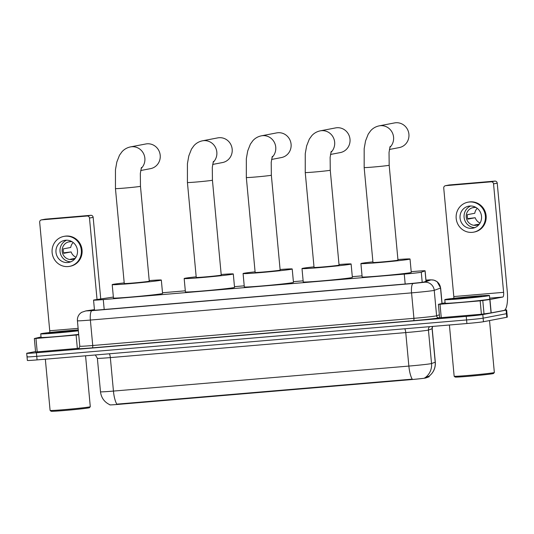 <?xml version="1.0" encoding="UTF-8"?>
<svg xmlns="http://www.w3.org/2000/svg" width="534" height="534" viewBox="0 0 534 534"><rect width="100%" height="100%" fill="white"/><g stroke="black" fill="none" stroke-linecap="round" stroke-linejoin="round"><path stroke-width="0.8" d="M113.362 297.104A13.457 0.374 -5.3 0 0 110.785 297.445L94.912 299.834A13.457 0.374 -5.3 0 0 94.077 299.974A13.457 0.374 -5.3 0 0 93.557 300.128A13.457 0.374 -5.3 0 0 103.276 299.587L404.265 274.116A13.457 0.374 -5.3 0 0 421.273 272.213L425.037 270.845A13.457 0.374 -5.3 0 0 425.104 270.798A13.457 0.374 -5.3 0 0 415.392 271.339L411.213 271.693M429.129 376.11L429.182 376.71A12.108 0.34 174.7 0 1 429.116 376.757L425.825 377.952A12.108 0.34 174.7 0 1 410.519 379.661L118.535 404.371A12.108 0.34 174.7 0 1 109.79 404.859L109.777 404.705M362.052 275.858L352.3 276.679M303.138 280.844L293.386 281.665M244.225 285.83L234.473 286.651M185.311 290.816L162.503 292.745M116.819 404.151L412.241 379.147A15.7 4.352 -94.8 0 1 408.864 366.077A17.942 0.501 -5.3 0 0 430.951 363.681A17.942 0.501 -5.3 0 0 431.545 363.541L435.21 362.212A17.942 0.501 -5.3 0 0 435.31 362.145L432.2 328.664A17.942 0.501 174.7 0 1 432.106 328.73L428.435 330.059A17.942 0.501 174.7 0 1 427.847 330.199A17.942 0.501 174.7 0 1 405.76 332.595L110.338 357.6A17.942 0.501 174.7 0 1 97.382 358.321L100.492 391.796A17.942 0.501 -5.3 0 0 113.442 391.082A15.7 4.352 85.2 0 0 116.819 404.151M504.917 309.947A13.457 0.374 174.7 0 1 506.639 309.974L506.966 313.545A13.457 0.374 174.7 0 1 506.452 313.698L483.136 318.157A13.457 0.374 174.7 0 1 466.569 319.946L36.746 356.332A13.457 0.374 174.7 0 1 27.034 356.872L27.361 360.443A13.457 0.374 174.7 0 0 37.08 359.903L466.903 323.517A13.457 0.374 174.7 0 0 483.464 321.728L506.786 317.269A13.457 0.374 174.7 0 0 507.3 317.116L506.966 313.545A13.457 0.374 174.7 0 1 506.452 313.698L483.136 318.157A13.457 0.374 174.7 0 1 466.569 319.946L36.746 356.332A13.457 0.374 174.7 0 1 27.034 356.872A13.457 0.374 174.7 0 1 27.548 356.719M424.777 377.792L429.122 376.123A15.7 15.599 -109.9 0 0 435.21 362.212L432.106 328.73A4.486 4.459 70.1 0 1 432.5 326.434M94.451 309.713L92.289 310.034A13.457 0.374 -5.3 0 0 91.454 310.174A13.457 0.374 -5.3 0 0 90.94 310.327A13.457 0.374 -5.3 0 0 100.652 309.787L407.235 283.834A13.457 0.374 -5.3 0 0 424.243 281.939L428.568 280.37A13.457 0.374 -5.3 0 0 428.642 280.323A13.457 0.374 -5.3 0 0 425.992 280.343M506.639 309.974A13.457 0.374 174.7 0 1 506.119 310.127L482.803 314.586A13.457 0.374 174.7 0 1 466.235 316.375L36.419 352.76A13.457 0.374 174.7 0 1 26.7 353.301A13.457 0.374 174.7 0 1 27.214 353.148L35.544 351.552M78.745 348.315L77.35 348.442L76.108 335.052L35.958 338.449L37.2 351.846L35.584 351.933L34.35 338.549L35.958 338.449M77.35 348.442L37.2 351.846M41.398 219.895L45.083 219.194A2.243 2.156 79.2 0 1 45.297 219.16L41.612 219.868A2.243 2.156 -100.8 0 0 39.676 222.278L49.735 330.76A4.486 1.242 -94.8 0 1 49.802 332.495M90.813 215.309A2.243 2.156 79.2 0 1 93.163 217.358L89.485 218.066A2.243 2.156 -100.8 0 0 87.129 216.01L90.813 215.309L45.297 219.16M100.739 298.96L93.163 217.358M87.129 216.01L41.612 219.868M89.485 218.066L97.041 299.514M41.025 336.967L34.336 338.543L35.584 351.933M76.108 335.052L78.718 334.778M65.689 240.22A11.214 10.767 -100.8 0 0 64.621 240.367A11.214 10.767 -100.8 0 0 56.057 252.849A11.214 10.767 -100.8 0 0 67.758 262.541A11.214 10.767 -100.8 0 0 68.833 262.394A11.214 10.767 -100.8 0 0 77.397 249.912A11.214 10.767 -100.8 0 0 65.689 240.22M66.683 240.187A11.214 10.767 -100.8 0 0 60.195 252.629A11.214 10.767 -100.8 0 0 70.815 261.807M69.647 241.708A8.971 8.617 79.2 0 0 68.933 241.935L70.395 241.655M73.185 242.516A8.971 8.617 -100.8 0 0 70.722 247.462L63.359 248.871A8.971 8.617 79.2 0 0 63.773 253.33L71.135 251.921A8.971 8.617 -100.8 0 0 76.002 257.241M75.281 258.316L70.535 259.224A8.971 8.617 79.2 0 0 72.711 259.324A8.971 8.617 79.2 0 0 73.011 259.297M72.143 241.789A8.971 8.617 -100.8 0 0 69.947 241.682A8.971 8.617 -100.8 0 0 69.093 241.795A8.971 8.617 -100.8 0 0 62.238 251.781A8.971 8.617 -100.8 0 0 71.603 259.537A8.971 8.617 -100.8 0 0 72.457 259.417A8.971 8.617 -100.8 0 0 75.301 258.302M69.587 266.359L70.328 266.219A15.252 14.645 -100.8 0 0 81.969 249.244A15.252 14.645 -100.8 0 0 66.056 236.061A15.252 14.645 -100.8 0 0 64.601 236.262L63.86 236.402A15.252 14.645 -100.8 0 0 52.212 253.376A15.252 14.645 -100.8 0 0 68.132 266.559A15.252 14.645 -100.8 0 0 69.587 266.359A15.252 14.645 -100.8 0 0 81.235 249.385A15.252 14.645 -100.8 0 0 65.315 236.202A15.252 14.645 -100.8 0 0 63.86 236.402M71.135 251.921L63.619 252.842M85.567 355.798L90.286 406.694A20.185 0.561 174.7 0 1 90.279 406.708L89.472 407.682A19.284 0.541 174.7 0 1 88.737 407.883A19.284 0.541 174.7 0 1 67.898 410.205A19.284 0.541 174.7 0 1 51.077 411.247L50.103 410.432A20.185 0.561 174.7 0 1 50.089 410.419L45.343 359.202M90.279 406.708A20.185 0.561 174.7 0 1 89.512 406.921A20.185 0.561 174.7 0 1 67.705 409.344A20.185 0.561 174.7 0 1 50.103 410.432M78.351 330.813A22.428 0.627 174.7 0 1 54.228 333.169A22.428 0.627 174.7 0 1 40.738 333.843A22.428 0.627 174.7 0 1 41.599 333.59A22.428 0.627 174.7 0 1 78.264 329.905M78.685 334.384A22.428 0.627 174.7 0 1 54.555 336.74A22.428 0.627 174.7 0 1 41.065 337.415L40.738 333.843M49.068 332.956A14.618 0.407 174.7 0 1 65.268 331.16A14.618 0.407 174.7 0 1 77.617 330.433A14.618 0.407 174.7 0 1 77.063 330.586A14.618 0.407 174.7 0 1 61.263 332.348A14.618 0.407 174.7 0 1 48.514 333.136A14.618 0.407 174.7 0 1 49.068 332.956M140.689 170.526L150.541 168.644A12.556 12.062 -100.8 0 0 160.133 154.666A12.556 12.062 -100.8 0 0 147.024 143.806A12.556 12.062 -100.8 0 0 145.822 143.973L130.483 146.903A12.556 12.062 79.2 0 1 131.684 146.743A12.556 12.062 79.2 0 1 143.853 154.253A12.556 12.062 79.2 0 1 141.096 168.524M140.469 186.273A12.556 0.354 -5.3 0 1 139.988 186.419A12.556 0.354 -5.3 0 1 124.529 188.088A12.556 0.354 -5.3 0 1 115.457 188.595L124.262 283.501A12.556 0.354 -5.3 0 0 135.049 282.846A12.556 0.354 -5.3 0 0 148.792 281.325A12.556 0.354 -5.3 0 0 149.273 281.184L140.469 186.273L140.335 173.43L141.43 167.462M149.22 280.59A24.671 0.688 174.7 0 1 161.328 280.063A24.671 0.688 174.7 0 1 160.387 280.343A24.671 0.688 174.7 0 1 133.393 283.34A24.671 0.688 174.7 0 1 112.207 284.622A24.671 0.688 174.7 0 1 113.148 284.342A24.671 0.688 174.7 0 1 124.208 282.913M161.328 280.063L162.57 293.453A24.671 0.688 174.7 0 1 161.628 293.733A24.671 0.688 174.7 0 1 134.635 296.73A24.671 0.688 174.7 0 1 113.448 298.012L112.207 284.622M212.652 164.432L222.511 162.55A12.556 12.062 -100.8 0 0 232.103 148.572A12.556 12.062 -100.8 0 0 218.993 137.719A12.556 12.062 -100.8 0 0 217.792 137.879L202.453 140.816A12.556 12.062 79.2 0 1 203.648 140.649A12.556 12.062 79.2 0 1 215.816 148.158A12.556 12.062 79.2 0 1 213.059 162.436M212.432 180.185A12.556 0.354 -5.3 0 1 211.951 180.325A12.556 0.354 -5.3 0 1 196.492 182.001A12.556 0.354 -5.3 0 1 187.427 182.501L196.232 277.413A12.556 0.354 -5.3 0 0 207.012 276.759A12.556 0.354 -5.3 0 0 220.756 275.23A12.556 0.354 -5.3 0 0 221.236 275.09L212.432 180.185L212.298 167.336L213.4 161.375M221.183 274.503A24.671 0.688 174.7 0 1 233.298 273.969A24.671 0.688 174.7 0 1 232.35 274.249A24.671 0.688 174.7 0 1 205.356 277.246A24.671 0.688 174.7 0 1 184.17 278.528A24.671 0.688 174.7 0 1 185.118 278.247A24.671 0.688 174.7 0 1 196.172 276.819M233.298 273.969L234.539 287.365A24.671 0.688 174.7 0 1 233.592 287.646A24.671 0.688 174.7 0 1 206.598 290.643A24.671 0.688 174.7 0 1 185.411 291.918L184.17 278.528M271.566 159.446L281.425 157.563A12.556 12.062 -100.8 0 0 291.01 143.586A12.556 12.062 -100.8 0 0 277.9 132.732A12.556 12.062 -100.8 0 0 276.705 132.893L261.36 135.83A12.556 12.062 79.2 0 1 262.561 135.663A12.556 12.062 79.2 0 1 274.73 143.172A12.556 12.062 79.2 0 1 271.973 157.45M271.345 175.199A12.556 0.354 -5.3 0 1 270.865 175.339A12.556 0.354 -5.3 0 1 255.406 177.014A12.556 0.354 -5.3 0 1 246.334 177.515L255.139 272.42A12.556 0.354 -5.3 0 0 265.925 271.773A12.556 0.354 -5.3 0 0 279.669 270.244A12.556 0.354 -5.3 0 0 280.15 270.104L271.345 175.199L271.212 162.349L272.307 156.382M280.096 269.51A24.671 0.688 174.7 0 1 292.211 268.982A24.671 0.688 174.7 0 1 291.264 269.263A24.671 0.688 174.7 0 1 264.27 272.26A24.671 0.688 174.7 0 1 243.083 273.541A24.671 0.688 174.7 0 1 244.031 273.261A24.671 0.688 174.7 0 1 255.085 271.833M292.211 268.982L293.453 282.379A24.671 0.688 174.7 0 1 292.505 282.66A24.671 0.688 174.7 0 1 265.511 285.657A24.671 0.688 174.7 0 1 244.325 286.932L243.083 273.541M330.479 154.459L340.332 152.577A12.556 12.062 -100.8 0 0 349.924 138.6A12.556 12.062 -100.8 0 0 336.814 127.739A12.556 12.062 -100.8 0 0 335.619 127.906L320.273 130.843A12.556 12.062 79.2 0 1 321.475 130.676A12.556 12.062 79.2 0 1 333.643 138.186A12.556 12.062 79.2 0 1 330.886 152.457M330.259 170.206A12.556 0.354 -5.3 0 1 329.778 170.353A12.556 0.354 -5.3 0 1 314.319 172.028A12.556 0.354 -5.3 0 1 305.248 172.529L314.052 267.434A12.556 0.354 -5.3 0 0 324.839 266.786A12.556 0.354 -5.3 0 0 338.583 265.258A12.556 0.354 -5.3 0 0 339.063 265.118L330.259 170.206L330.125 157.363L331.22 151.396M339.01 264.524A24.671 0.688 174.7 0 1 351.118 263.996A24.671 0.688 174.7 0 1 350.177 264.277A24.671 0.688 174.7 0 1 323.183 267.274A24.671 0.688 174.7 0 1 301.997 268.555A24.671 0.688 174.7 0 1 302.945 268.275A24.671 0.688 174.7 0 1 313.999 266.846M351.118 263.996L352.367 277.393A24.671 0.688 174.7 0 1 351.419 277.667A24.671 0.688 174.7 0 1 324.425 280.67A24.671 0.688 174.7 0 1 303.239 281.945L301.997 268.555M389.393 149.473L399.245 147.591A12.556 12.062 -100.8 0 0 408.837 133.613A12.556 12.062 -100.8 0 0 395.727 122.753A12.556 12.062 -100.8 0 0 394.533 122.92L379.187 125.857A12.556 12.062 79.2 0 1 380.388 125.69A12.556 12.062 79.2 0 1 392.557 133.2A12.556 12.062 79.2 0 1 389.8 147.471M389.173 165.22A12.556 0.354 -5.3 0 1 388.692 165.366A12.556 0.354 -5.3 0 1 373.233 167.042A12.556 0.354 -5.3 0 1 364.161 167.542L372.966 262.448A12.556 0.354 -5.3 0 0 383.752 261.8A12.556 0.354 -5.3 0 0 397.496 260.272A12.556 0.354 -5.3 0 0 397.977 260.131L389.173 165.22L389.039 152.377L390.134 146.409M397.923 259.537A24.671 0.688 174.7 0 1 410.032 259.01A24.671 0.688 174.7 0 1 409.091 259.29A24.671 0.688 174.7 0 1 382.097 262.287A24.671 0.688 174.7 0 1 360.911 263.569A24.671 0.688 174.7 0 1 361.852 263.289A24.671 0.688 174.7 0 1 372.912 261.86M410.032 259.01L411.273 272.407A24.671 0.688 174.7 0 1 410.332 272.68A24.671 0.688 174.7 0 1 383.339 275.678A24.671 0.688 174.7 0 1 362.152 276.959L360.911 263.569M480.166 300.849L489.958 299.494L491.2 312.884L481.408 314.246L480.166 300.849L440.016 304.247L441.258 317.643L439.642 317.73L438.401 304.34L440.016 304.247M481.408 314.246L441.258 317.643M491.2 312.884L504.036 310.434A17.942 4.973 85.2 0 0 507.287 291.637L497.227 183.155L493.543 183.863L503.609 292.338A4.486 1.242 -94.8 0 1 502.794 297.037L489.958 299.494M445.456 185.692L449.141 184.991A2.243 2.156 79.2 0 1 449.354 184.958L445.676 185.665A2.243 2.156 -100.8 0 0 443.734 188.075L453.8 296.557A4.486 1.242 -94.8 0 1 453.86 298.292M493.543 183.863A2.243 2.156 -100.8 0 0 491.187 181.814L494.871 181.106L449.354 184.958M494.871 181.106A2.243 2.156 79.2 0 1 497.227 183.155M491.187 181.814L445.676 185.665M445.082 302.765L438.407 304.333L439.642 317.73M469.746 206.024A11.214 10.767 -100.8 0 0 468.678 206.171A11.214 10.767 -100.8 0 0 460.114 218.646A11.214 10.767 -100.8 0 0 471.822 228.338A11.214 10.767 -100.8 0 0 472.89 228.192A11.214 10.767 -100.8 0 0 481.454 215.716A11.214 10.767 -100.8 0 0 469.746 206.024M470.741 205.984A11.214 10.767 -100.8 0 0 464.26 218.426A11.214 10.767 -100.8 0 0 474.88 227.604M473.705 207.512A8.971 8.617 79.2 0 0 472.99 207.733L474.452 207.452M477.242 208.313A8.971 8.617 -100.8 0 0 474.779 213.26L467.417 214.668A8.971 8.617 79.2 0 0 467.831 219.134L475.193 217.725A8.971 8.617 -100.8 0 0 480.059 223.038M479.338 224.113L474.592 225.021A8.971 8.617 79.2 0 0 476.769 225.121A8.971 8.617 79.2 0 0 477.069 225.094M476.201 207.586A8.971 8.617 -100.8 0 0 474.005 207.479A8.971 8.617 -100.8 0 0 473.151 207.599A8.971 8.617 -100.8 0 0 466.302 217.578A8.971 8.617 -100.8 0 0 475.661 225.335A8.971 8.617 -100.8 0 0 476.522 225.214A8.971 8.617 -100.8 0 0 479.358 224.1M473.651 232.156L474.386 232.016A15.252 14.645 -100.8 0 0 486.033 215.042A15.252 14.645 -100.8 0 0 470.114 201.865A15.252 14.645 -100.8 0 0 468.658 202.066L467.917 202.206A15.252 14.645 -100.8 0 0 456.276 219.174A15.252 14.645 -100.8 0 0 472.189 232.357A15.252 14.645 -100.8 0 0 473.651 232.156A15.252 14.645 -100.8 0 0 485.293 215.182A15.252 14.645 -100.8 0 0 469.379 202.006A15.252 14.645 -100.8 0 0 467.917 202.206M475.193 217.725L467.677 218.646M489.524 320.567L494.344 372.492A20.185 0.561 174.7 0 1 494.337 372.505L493.529 373.48A19.284 0.541 174.7 0 1 492.795 373.687A19.284 0.541 174.7 0 1 471.956 376.003A19.284 0.541 174.7 0 1 455.135 377.044L454.16 376.236A20.185 0.561 174.7 0 1 454.154 376.216L449.401 324.999M494.337 372.505A20.185 0.561 174.7 0 1 493.57 372.719A20.185 0.561 174.7 0 1 471.762 375.148A20.185 0.561 174.7 0 1 454.16 376.236M488.597 295.756A22.428 0.627 174.7 0 1 464.053 298.479A22.428 0.627 174.7 0 1 444.795 299.641A22.428 0.627 174.7 0 1 445.656 299.387A22.428 0.627 174.7 0 1 470.194 296.664A22.428 0.627 174.7 0 1 489.451 295.502A22.428 0.627 174.7 0 1 488.597 295.756M489.451 295.502L489.785 299.073A22.428 0.627 174.7 0 1 488.924 299.327A22.428 0.627 174.7 0 1 464.386 302.05A22.428 0.627 174.7 0 1 445.129 303.212L444.795 299.641M453.126 298.753A14.618 0.407 174.7 0 1 469.326 296.964A14.618 0.407 174.7 0 1 481.681 296.23A14.618 0.407 174.7 0 1 481.121 296.383A14.618 0.407 174.7 0 1 465.328 298.146A14.618 0.407 174.7 0 1 452.572 298.933A14.618 0.407 174.7 0 1 453.126 298.753M429.116 376.757L429.056 376.11M425.825 377.952L425.765 377.304M410.519 379.661L410.479 379.22M118.535 404.371L118.488 403.938M104.197 309.486L103.276 299.587M426.005 281.298L425.037 270.845M422.207 282.292L421.273 272.213M405.186 284.015L404.265 274.116M404.745 328.784A4.486 1.242 -94.8 0 1 405.76 332.595L408.864 366.077L113.442 391.082L110.338 357.6A4.486 1.242 -94.8 0 0 109.323 353.788M425.384 377.505A15.7 15.599 -109.9 0 0 431.545 363.541L428.435 330.059A4.486 4.459 70.1 0 1 429.536 326.681M466.903 323.517L466.235 316.375M483.464 321.728L482.803 314.586M37.08 359.903L36.419 352.76M506.786 317.269L506.119 310.127M86.428 310.828A8.971 8.05 -98.6 0 0 85.921 310.888L94.438 309.607L85.867 310.921L92.002 310.661L413.189 283.481L424.23 282.279L430.825 279.923L425.972 280.123L430.397 279.836L433.842 280.103L437.092 281.652L440.637 287.993A17.942 0.501 174.7 0 1 440.537 288.053L441.958 303.365M430.825 279.923A8.971 8.918 -109.9 0 1 440.537 288.053L434.235 290.342A17.942 0.501 174.7 0 1 433.648 290.483A17.942 0.501 174.7 0 1 411.56 292.872L90.373 320.06A17.942 0.501 174.7 0 1 77.423 320.78L79.78 346.226A17.942 0.501 -5.3 0 0 92.736 345.505L413.923 318.324A17.942 0.501 -5.3 0 0 436.004 315.928A17.942 0.501 -5.3 0 0 436.598 315.788L439.369 314.786M439.629 317.603L439.028 317.823A20.185 0.561 174.7 0 1 413.516 320.674L92.329 347.854A2.243 0.621 85.2 0 0 92.736 345.505L90.373 320.06A8.971 2.49 -94.8 0 1 92.002 310.661M439.028 317.823A2.243 2.229 70.1 0 1 436.598 315.788L434.235 290.342A8.971 8.918 -109.9 0 0 424.523 282.212M92.329 347.854A20.185 0.561 174.7 0 1 78.491 348.442M413.189 283.481A8.971 2.49 -94.8 0 0 411.56 292.872L413.923 318.324A2.243 0.621 85.2 0 1 413.516 320.674M92.322 310.367L92.289 310.034M78.124 328.357L49.735 330.76M503.609 292.338L453.8 296.557M502.794 297.037L489.698 298.146M491.06 312.911L489.818 299.514M482.789 300.575L484.031 313.965M94.498 310.254L93.557 300.128M426.079 281.271L425.104 270.798M429.096 376.156C433.588 372.565 435.664 367.893 435.31 362.145M109.911 404.765C104.404 402.162 101.266 397.837 100.492 391.796M432.2 328.664L432.573 326.428M95.346 354.97L97.382 358.321M85.921 310.888L81.595 312.337L80.147 313.471C78.124 315.494 77.216 317.93 77.423 320.78M78.745 348.408L78.378 348.488C78.618 348.936 79.085 348.181 79.78 346.226M26.7 353.301L27.034 356.872M440.637 287.993L442.059 303.345M115.457 188.595L115.457 169.725L116.846 161.976L119.509 155.214L121.966 151.783C124.208 149.266 127.045 147.644 130.483 146.903M187.427 182.501L187.427 163.631L188.816 155.888L191.472 149.126L193.935 145.695C196.178 143.179 199.015 141.55 202.453 140.816M246.334 177.515L246.341 158.645L247.723 150.902L250.386 144.14L252.849 140.702C255.085 138.193 257.929 136.564 261.36 135.83M305.248 172.529L305.254 153.658L306.636 145.915L309.299 139.154L311.763 135.716C313.999 133.206 316.842 131.578 320.273 130.843M364.161 167.542L364.168 148.672L365.55 140.929L368.213 134.161L370.676 130.73C372.912 128.22 375.749 126.591 379.187 125.857"/></g></svg>
